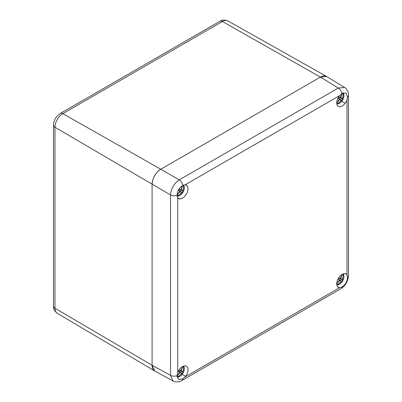 <?xml version="1.0" encoding="UTF-8"?>
<svg xmlns="http://www.w3.org/2000/svg" width="402" height="402" viewBox="0 0 402 402"><rect width="100%" height="100%" fill="white"/><g stroke="black" fill="none" stroke-linecap="round" stroke-linejoin="round"><path stroke-width="0.6" d="M154.599 370.895A12.311 7.11 -60 0 1 152.087 365.277L152.087 184.322A12.311 7.11 -60 0 1 160.795 169.242L320.414 77.089A12.311 7.11 -60 0 1 326.53 76.455M344.609 87.48L326.655 76.526L320.414 77.084L160.795 169.242L62.818 113.66A5.131 2.96 60 0 0 60.285 113.424L56.707 116.56C54.652 119.183 53.577 122.057 53.496 125.183A5.131 2.96 0 0 0 54.963 127.258A11.105 6.412 -60 0 1 62.818 113.66L222.432 21.507A11.105 6.412 -60 0 1 227.949 20.934L326.464 76.415M178.021 197.945A7.693 4.442 -60 0 1 177.734 197.548L177.076 195.261C177.287 191 179.181 187.714 182.764 185.407L185.076 184.835A7.693 4.442 -60 0 1 185.563 184.885L185.613 184.794A7.799 4.502 -60 0 1 186.458 185.106A7.799 4.502 -60 0 1 187.151 185.684L187.101 185.774A7.693 4.442 -60 0 1 186.407 194.081A7.693 4.442 -60 0 1 179.558 198.834L179.508 198.925A7.799 4.502 -60 0 1 178.664 198.613A7.799 4.502 -60 0 1 177.97 198.035L179.558 198.834M339.177 96.199A7.693 4.442 -60 0 1 339.665 95.586L341.871 93.545L345.956 92.998L347.564 96.832L347.001 99.827A7.693 4.442 -60 0 1 346.72 100.55L346.77 100.58A7.799 4.502 -60 0 1 345.233 103.244L345.177 103.213A7.693 4.442 -60 0 1 338.328 106.369A7.693 4.442 -60 0 1 337.64 98.862L337.585 98.832A7.799 4.502 -60 0 1 339.127 96.168L339.127 96.168M346.72 274.581A7.693 4.442 -60 0 1 347.001 274.973L347.564 277.204C347.298 281.435 345.398 284.722 341.871 287.058L339.665 287.691A7.693 4.442 -60 0 1 339.177 287.641L339.127 287.731A7.799 4.502 -60 0 1 338.278 287.42A7.799 4.502 -60 0 1 337.585 286.842L337.64 286.752A7.693 4.442 -60 0 1 338.328 278.445A7.693 4.442 -60 0 1 345.177 273.692L345.233 273.601A7.799 4.502 -60 0 1 346.077 273.913A7.799 4.502 -60 0 1 346.77 274.491L345.177 273.692M185.563 376.327A7.693 4.442 -60 0 1 185.076 376.94L182.764 378.92L178.639 379.443L177.076 375.634L177.734 372.699A7.693 4.442 -60 0 1 178.021 371.976L177.97 371.945A7.799 4.502 -60 0 1 179.508 369.277L179.558 369.307A7.693 4.442 -60 0 1 186.407 366.157A7.693 4.442 -60 0 1 187.101 373.664L187.151 373.694A7.799 4.502 -60 0 1 185.613 376.357L182.151 374.357M341.77 101.249L345.177 103.213M341.871 93.545A5.131 2.96 -120 0 0 338.348 88.028L344.584 87.465M185.563 184.885L187.101 185.774M185.613 184.794L187.151 185.684M177.97 198.035L179.508 198.925M173.192 381.036L154.725 370.966L152.087 365.282L152.087 184.317C152.529 177.87 155.433 172.845 160.795 169.242L179.237 179.89A5.131 2.96 60 0 1 182.764 185.407M345.233 273.601L346.77 274.491M337.64 286.752L339.177 287.641M337.585 286.842L339.127 287.731M177.076 195.261A5.131 2.96 180 0 1 170.533 194.965C171.076 188.578 173.976 183.553 179.237 179.89L338.348 88.028L320.414 77.084L222.432 21.507A5.131 2.96 60 0 0 219.899 21.271C221.783 19.788 224.467 19.678 227.949 20.934M173.161 381.026L170.533 375.342A5.131 2.96 0 0 0 177.076 375.634M182.463 185.573A9.829 2.909 -60 0 1 180.563 189.799A11.04 3.563 12 0 1 180.498 189.804A11.08 0.337 -152.5 0 0 179.106 189.035A4.015 2.317 120 0 0 178.387 190.282A11.08 0.337 32.5 0 0 179.749 191.101A11.045 3.377 -132.9 0 1 179.779 191.156A9.829 2.909 120 0 1 177.066 194.92M182.337 192.563L178.674 190.206A2.05 1.186 -60 0 0 178.96 189.784A2.05 1.186 120 0 0 179.186 189.317L183.056 191.317A4.015 2.317 120 0 1 182.337 192.563A11.08 0.337 32.5 0 1 181.724 192.241A11.045 3.789 -160.9 0 1 181.679 192.251L180.548 191.88L179.337 192.256L178.599 193.533L178.297 193.211M181.679 192.251A9.829 9.819 -60 0 1 177.131 195.844M181.598 187.493L182.031 187.593L181.292 188.87L181.503 190.005L182.463 190.895A9.829 9.819 120 0 0 183.297 185.166M178.418 193.211L178.599 193.533M182.031 187.593L181.659 187.593M181.724 192.241L178.624 190.176M182.463 190.895A11.045 4.045 42.1 0 1 182.473 190.945L179.186 189.317M183.056 191.317A11.08 0.337 -152.5 0 0 182.473 190.945M179.749 191.101L178.418 190.211M180.498 189.804L179.061 189.096M181.503 190.005L180.679 189.578M180.548 191.88L179.679 191.317M342.052 274.455A9.829 2.909 -60 0 1 340.177 278.606A11.04 3.563 12 0 1 340.117 278.611A11.08 0.337 -152.5 0 0 338.725 277.837A4.015 2.317 120 0 0 338.002 279.088A11.08 0.337 32.5 0 0 339.368 279.908A11.045 3.377 -132.9 0 1 339.394 279.963A9.829 2.909 120 0 1 336.74 283.661M341.956 281.37L338.288 279.013A2.05 1.186 -60 0 0 338.579 278.586A2.05 1.186 120 0 0 338.806 278.124L342.675 280.119A4.015 2.317 120 0 1 341.956 281.37A11.08 0.337 32.5 0 1 341.343 281.048A11.045 3.789 -160.9 0 1 341.293 281.058L340.167 280.686L338.951 281.063L338.218 282.34L337.916 282.018M341.293 281.058A9.829 9.819 -60 0 1 336.786 284.636M341.218 276.295L341.645 276.395L340.911 277.671L341.117 278.812L342.077 279.702A9.829 9.819 120 0 0 342.921 274.013M338.032 282.013L338.218 282.34M341.645 276.395L341.273 276.4M341.343 281.048L338.243 278.983M342.077 279.702A11.045 4.045 42.1 0 1 342.092 279.752L338.806 278.124M342.675 280.119A11.08 0.337 -152.5 0 0 342.092 279.752M339.368 279.908L338.037 279.018M340.117 278.611L338.68 277.903M341.117 278.812L340.298 278.385M340.167 280.686L339.298 280.124M342.077 93.42A9.829 2.909 -60 0 1 340.177 97.646A11.04 3.563 12 0 1 340.117 97.651A11.08 0.337 -152.5 0 0 338.725 96.882A4.015 2.317 120 0 0 338.002 98.128A11.08 0.337 32.5 0 0 339.368 98.947A11.045 3.377 -132.9 0 1 339.394 99.003A9.829 2.909 120 0 1 336.74 102.701M341.956 100.41L338.288 98.053A2.05 1.186 -60 0 0 338.579 97.626A2.05 1.186 120 0 0 338.806 97.163L342.675 99.163A4.015 2.317 120 0 1 341.956 100.41A11.08 0.337 32.5 0 1 341.343 100.088A11.045 3.789 -160.9 0 1 341.293 100.098L340.167 99.726L338.951 100.103L338.218 101.379L337.916 101.058M341.293 100.098A9.829 9.819 -60 0 1 336.786 103.676M341.218 95.339L341.645 95.44L340.911 96.716L341.117 97.852L342.077 98.741A9.829 9.819 120 0 0 342.911 92.998M338.032 101.058L338.218 101.379M341.645 95.44L341.273 95.44M341.343 100.088L338.243 98.023M342.077 98.741A11.045 4.045 42.1 0 1 342.092 98.791L338.806 97.163M342.675 99.163A11.08 0.337 -152.5 0 0 342.092 98.791M339.368 98.947L338.037 98.058M340.117 97.651L338.68 96.942M341.117 97.852L340.298 97.425M340.167 99.726L339.298 99.163M182.433 366.609A9.829 2.909 -60 0 1 180.563 370.76A11.04 3.563 12 0 1 180.498 370.765A11.08 0.337 -152.5 0 0 179.106 369.996A4.015 2.317 120 0 0 178.387 371.242A11.08 0.337 32.5 0 0 179.749 372.061A11.045 3.377 -132.9 0 1 179.779 372.116A9.829 2.909 120 0 1 177.066 375.875M182.337 373.523L178.674 371.167A2.05 1.186 -60 0 0 178.96 370.739A2.05 1.186 120 0 0 179.186 370.277L183.056 372.277A4.015 2.317 120 0 1 182.337 373.523A11.08 0.337 32.5 0 1 181.724 373.202A11.045 3.789 -160.9 0 1 181.679 373.212L180.548 372.84L179.337 373.217L178.599 374.493L178.297 374.172M181.679 373.212A9.829 9.819 -60 0 1 177.116 376.81M181.598 368.453L182.031 368.554L181.292 369.83L181.503 370.966L182.463 371.855A9.829 9.819 120 0 0 183.302 366.167M178.418 374.172L178.599 374.493M182.031 368.554L181.659 368.554M181.724 373.202L178.624 371.136M182.463 371.855A11.045 4.045 42.1 0 1 182.473 371.905L179.186 370.277M183.056 372.277A11.08 0.337 -152.5 0 0 182.473 371.905M179.749 372.061L178.418 371.172M180.498 370.765L179.061 370.056M181.503 370.966L180.679 370.538M180.548 372.84L179.679 372.277M152.087 365.277L54.963 308.218A11.105 6.412 -60 0 0 57.23 313.284C54.365 310.821 53.119 308.44 53.496 306.143A5.131 2.96 0 0 0 54.963 308.218L54.963 127.258L170.533 194.965L170.533 375.342L152.087 365.282M177.734 197.548L177.734 372.699M339.665 95.586L185.076 184.835M347.001 274.973L347.001 99.827M185.076 376.94L339.665 287.691M347.564 277.204A5.131 2.96 0 0 0 348.504 275.496A5.131 2.96 0 0 0 348.504 275.491L348.504 95.118A5.131 2.96 180 0 1 347.564 96.832M182.764 378.92A5.131 2.96 60 0 1 181.749 380.593L340.861 288.731A5.131 2.96 -120 0 0 341.871 287.058M177.151 195.945A6.296 3.633 120 0 0 183.016 192.121L184.312 188.277L183.784 185.005M177.076 195.322L177.9 193.9M181.995 186.799L182.82 185.377M183.392 185.131A6.296 3.633 -60 0 1 183.016 192.121L180.307 195.191L177.237 196.347M336.806 284.762A6.296 3.633 120 0 0 342.635 280.928L343.931 277.084L343.414 273.832M336.74 284.048L337.514 282.707M341.615 275.606L342.388 274.264M343.042 273.963A6.296 3.633 -60 0 1 342.635 280.928L339.921 283.993L336.881 285.149M336.806 103.801A6.296 3.633 120 0 0 342.635 99.967L343.931 96.123L343.388 92.827M336.74 103.088L337.514 101.746M341.615 94.646L342.439 93.219M342.996 92.962A6.296 3.633 -60 0 1 342.635 99.967L339.921 103.033L336.881 104.193M177.131 376.9A6.296 3.633 120 0 0 183.016 373.081L184.312 369.237L183.794 365.986M177.071 376.292L177.9 374.86M181.995 367.76L182.774 366.418M183.423 366.116A6.296 3.633 -60 0 1 183.016 373.081L180.307 376.146L177.207 377.307M60.285 113.424L219.899 21.271M53.496 306.143L53.496 125.183M57.23 313.284L154.534 370.855M348.504 95.118C348.8 90.902 345.182 87.43 344.564 87.455M340.861 288.731C345.479 285.716 348.026 281.299 348.504 275.496M173.141 381.011C173.433 381.553 178.217 382.965 181.749 380.593"/></g></svg>
